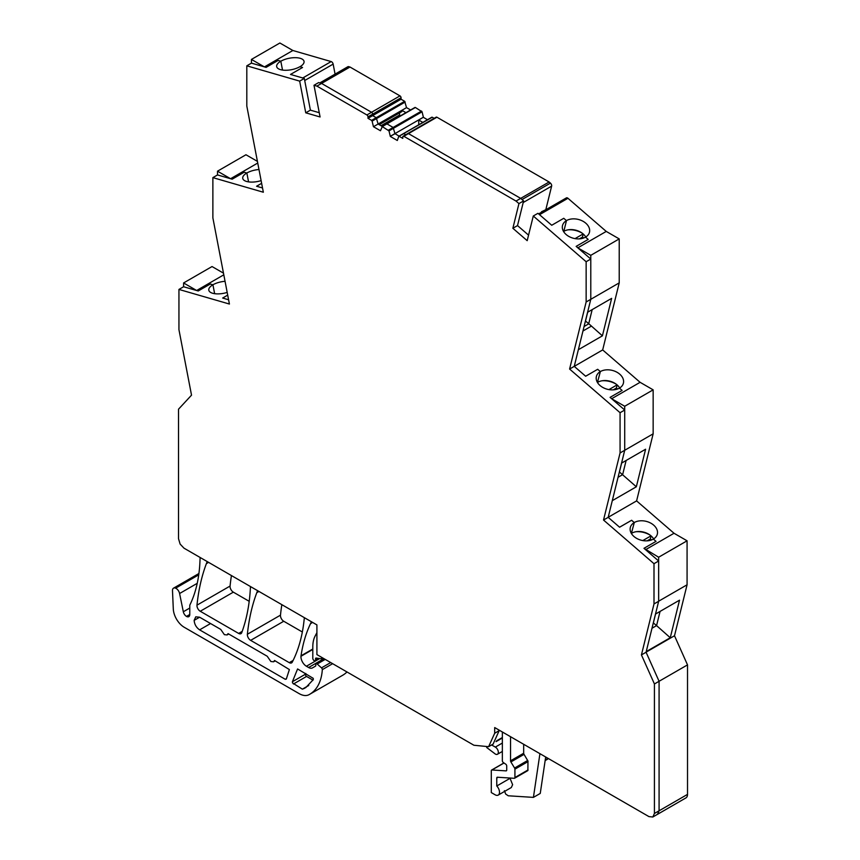 <?xml version="1.0" encoding="UTF-8"?>
<svg xmlns="http://www.w3.org/2000/svg" width="860" height="860" viewBox="0 0 860 860"><rect width="100%" height="100%" fill="white"/><g stroke="black" fill="none" stroke-linecap="round" stroke-linejoin="round"><path stroke-width="1.29" d="M222.654 298.044L228.599 299.774L222.654 298.033L227.706 295.109M316.91 632.637L315.158 635.97A35.583 20.543 -120 0 0 313.395 640.947A35.583 20.543 -120 0 0 312.803 646.892L312.803 658.255A1.935 1.118 -120 0 0 314.169 660.63A1.935 1.118 -120 0 0 315.136 660.716A1.935 1.118 -120 0 0 315.534 659.835L315.534 658.824A1.548 0.892 -120 0 1 315.727 658.212A1.548 0.892 -120 0 1 315.856 658.115A1.548 0.892 -120 0 1 316.254 658.05L320.834 658.771A1.548 0.892 -120 0 0 321.231 658.717A1.548 0.892 -120 0 0 321.35 658.609A1.548 0.892 -120 0 0 321.554 658.008L321.554 657.276M486.728 747.534L495.338 754.048A4.257 2.462 -120 0 0 497.467 754.252A4.257 2.462 -120 0 0 498.348 752.307A4.257 2.462 -120 0 0 495.338 747.093L491.63 744.953M657.212 814.463A7.74 4.461 -120 0 0 657.47 814.345A7.74 4.461 -120 0 0 658.631 813.012M646.075 652.224L648.805 658.341M631.584 520.289L634.261 522.536A13.921 9.75 -166.1 0 1 650.214 522.837A13.921 9.75 -166.1 0 1 657.33 534.135A13.921 9.75 -166.1 0 1 653.363 539.069L656.019 541.359L643.979 548.314L658.631 557.226L658.631 561L653.998 563.698L603.526 520.031L608.181 517.344L619.587 527.223L631.627 520.268L619.566 527.202L608.181 517.333L624.715 450.285L624.715 410.026L610.073 397.363L622.113 390.418L619.437 388.129A13.921 9.75 -166.1 0 0 623.403 383.184A13.921 9.75 -166.1 0 0 616.297 371.885A13.921 9.75 -166.1 0 0 600.334 371.574A13.921 9.75 13.9 0 0 596.388 376.519A13.921 9.75 13.9 0 0 603.505 387.817A13.921 9.75 13.9 0 0 619.458 388.118M597.442 382.474L600.355 371.584L597.668 369.305M597.689 369.295L585.649 376.228L574.243 366.36L590.788 299.302L590.788 259.043L576.146 246.379L577.221 245.756L576.78 246.465M538.629 213.914L566.396 197.886A2.322 1.344 -120 0 1 567.955 198.284L606.246 231.426L619.221 238.908L619.221 282.875L602.677 349.934L640.098 382.313L611.654 398.728M602.677 349.934L569.6 369.048L586.144 301.989L586.144 261.73L533.286 216L527.191 240.671L512.861 228.276L518.946 203.594L516.032 201.068L403.834 136.288L436.923 117.218A1.548 0.892 -120 0 0 436.181 117.153L407.844 133.515M619.221 282.875L586.144 301.989M587.595 312.255L611.643 298.366L602.409 335.83L578.35 349.719M584.08 326.51L588.831 323.769L602.409 335.83M585.445 320.984L588.713 323.693L592.185 309.611M587.681 312.212L585.531 320.941M546.293 209.496L541.563 211.71M545.939 209.184L551.636 186.115A2.322 1.344 -120 0 0 550.432 183.126L522.02 199.541M528.556 235.145L517.516 225.589L523.6 200.907L520.676 198.38L549.11 181.987L550.432 183.126M549.11 181.987L436.923 117.218M434.149 118.325L432.257 117.239L399.008 136.256M403.673 133.579L432.257 117.239M418.734 124.786L418.734 120.045L423.389 117.218L394.955 133.623L393.127 127.452L386.946 123.883L382.119 126.506M423.389 117.218L422.066 111.789L388.989 130.881L382.291 126.57L415.369 107.489L422.066 111.789M386.785 123.829L415.369 107.489M400.222 115.971L399.588 114.993L381.012 125.71M399.588 112.907L399.588 114.993M404.662 101.308L401.061 99.222L372.649 115.638L376.228 117.702L404.662 101.308L406.533 107.629L401.889 110.317L401.889 111.574L379.206 124.668M405.952 112.66L401.889 110.317L378.12 124.033L376.228 117.702L371.584 120.389L367.983 118.314L367.983 116.863L372.638 114.176A1.548 0.892 60 0 0 371.541 112.284L321.565 83.431L318.641 82.581L313.997 85.269L320.081 116.971L305.752 112.821L299.667 81.119L246.809 65.822L246.809 106.07L263.343 192.231L212.871 177.622L212.871 217.87L229.416 304.042L178.945 289.433L178.945 329.681L191.522 395.159L178.514 409.199L178.514 538.693L180.116 544.079L183.986 548.164L316.91 624.908L316.91 654.6L473.914 745.244L488.609 746.695L494.693 733.236L494.693 727.56L648.956 816.613L652.826 817L657.481 814.312L659.082 810.776L659.082 681.281L646.075 652.235L658.653 601.269L658.653 561.01L644.011 548.347M401.061 99.222L401.061 97.771A1.548 0.892 -120 0 0 400.749 96.696A1.548 0.892 -120 0 0 399.975 95.879L349.998 67.026L316.91 86.107L313.997 85.269M349.998 67.026L348.676 66.65L320.264 83.055M319.823 82.925L347.913 66.704A2.322 1.344 60 0 1 348.676 66.65M302.741 77.981L331.154 61.576A2.322 1.344 -120 0 1 333.153 64.102L335.067 74.121M258.989 169.527A13.921 5.859 -10.9 0 0 246.852 173A13.921 5.859 -10.9 0 0 242.735 178.385A13.921 5.859 -10.9 0 0 261.118 180.611M256.581 186.244L261.633 183.33L256.581 186.244L262.526 187.964M257.742 163.034L230.577 178.719M210.27 284.015L212.925 284.778L214.634 293.679L212.925 284.8L210.27 284.036L198.241 290.959L196.65 290.497L223.804 274.813M225.051 281.306A13.921 5.859 -10.9 0 0 212.925 284.778M197.23 583.327L179.589 593.518L183.32 611.772A4.644 2.677 -120 0 0 186.491 616.405A4.644 2.677 -120 0 0 186.921 616.631A4.644 2.677 -120 0 0 188.813 616.641A4.644 2.677 -120 0 0 189.77 614.513L189.78 605.193A170.183 98.255 -120 0 0 199.95 561.386L200.122 557.484L207.206 561.569M207.174 561.591L206.411 563.569L208.539 562.343M206.378 563.655L206.378 563.655A255.355 147.436 -120 0 0 196.983 605.161A4.644 2.677 -120 0 0 200.24 611.256L238.639 633.422A4.644 2.677 -120 0 0 240.961 633.659A4.644 2.677 -120 0 0 241.735 632.68A224.471 129.602 -120 0 0 250.249 590.519A4.644 2.677 -120 0 0 250.249 590.433A224.352 129.527 -120 0 0 250.464 586.584L257.602 590.669M257.581 590.691L256.807 592.669L258.946 591.443L256.893 592.626M304.375 617.673L303.913 621.694A197.262 113.885 -120 0 1 292.25 662.168A4.644 2.677 -120 0 1 291.583 662.888A4.644 2.677 -120 0 1 289.261 662.651L250.647 640.356A4.644 2.677 -120 0 1 247.379 634.261A255.355 147.436 -120 0 1 256.774 592.755L256.807 592.669M304.354 617.695L311.46 621.769M311.438 621.78L310.471 623.747A193.478 111.703 -120 0 0 301.021 655.804L300.957 656.771A7.74 4.472 -120 0 0 302.559 662.157A7.74 4.461 -120 0 0 306.418 666.242L308.611 667.51A7.74 4.461 -120 0 0 312.481 667.887L315.491 666.156A1.548 0.892 -120 0 0 315.727 665.876A1.548 0.892 -120 0 0 315.803 665.446L315.803 664.457A1.548 0.892 -120 0 1 316.125 663.748A1.548 0.892 -120 0 1 316.233 663.705A1.548 0.892 -120 0 1 317.19 664.028L321.511 667.865A1.548 0.892 -120 0 1 322.113 668.704A1.548 0.892 -120 0 1 322.317 669.639A61.888 35.733 -120 0 1 309.611 694.342A61.888 35.733 -120 0 1 308.944 694.719A20.113 11.61 -120 0 1 299.097 693.601L184.223 627.273A15.469 8.933 -120 0 1 173.301 608.998L172.484 590.497A5.106 2.946 -120 0 1 173.548 588.154A5.106 2.946 -120 0 1 175.623 588.175A5.106 2.946 -120 0 1 179.589 593.518M502.347 737.998L496.026 741.642M504.014 763.013L491.941 769.979L506.067 770.872A1.548 0.892 -120 0 0 506.4 770.796A1.548 0.892 -120 0 0 506.54 770.678A1.548 0.892 -120 0 0 506.723 770.087L506.723 766.002A1.548 0.892 -120 0 0 506.433 764.981A1.548 0.892 -120 0 0 505.723 764.174L503.347 762.551A1.548 0.892 -120 0 1 502.627 761.745A1.548 0.892 -120 0 1 502.347 760.724L502.369 731.989M510.571 736.719L502.347 732M527.879 770.528L527.965 761.025L524.03 754.37A1.548 0.892 -120 0 1 523.772 753.801A1.548 0.892 -120 0 1 523.675 753.242L523.675 744.287M510.55 736.74L510.55 760.82A1.548 0.892 -120 0 0 510.636 761.38A1.548 0.892 -120 0 0 510.894 761.949L514.581 768.034A1.569 0.903 -120 0 1 514.839 768.603A1.569 0.903 -120 0 1 514.925 769.163L514.925 777.526A1.548 0.892 -120 0 1 514.753 778.106A1.548 0.892 -120 0 1 514.602 778.236A1.548 0.892 -120 0 1 514.28 778.3L497.413 777.236A1.548 0.892 -120 0 0 497.08 777.311A1.548 0.892 -120 0 0 496.94 777.429A1.548 0.892 -120 0 0 496.768 778.02L496.768 785.997A6.192 3.569 -120 0 1 499.499 792.264A6.192 3.569 -120 0 1 498.219 795.091A6.192 3.569 -120 0 1 495.123 794.79L491.296 792.576L491.296 770.754A1.548 0.892 -120 0 1 491.469 770.173A1.548 0.892 -120 0 1 491.619 770.044A1.548 0.892 -120 0 1 491.941 769.979M657.47 814.345L685.914 797.919A7.74 4.461 -120 0 0 687.516 794.371L659.082 810.797M640.098 382.313L653.149 389.849L653.149 433.827L636.604 500.896L674.025 533.264L687.075 540.8L687.075 584.789L674.498 635.755L687.516 664.887L687.516 794.371M687.516 664.887L654.428 683.969L641.431 654.912L653.998 603.946L653.998 563.698M674.498 635.755L646.096 652.159M655.492 614.062L679.518 600.183L670.262 637.744L646.226 651.611M687.075 584.789L658.653 601.204M651.998 628.241L656.567 625.607L670.262 637.744M653.31 622.887L656.567 625.607L660.061 611.428M655.557 614.029L653.374 622.844M619.383 471.936L636.336 486.781L645.602 449.232L621.554 463.11M621.63 463.067L619.458 471.893M636.604 500.896L608.192 517.301M674.025 533.264L645.58 549.69M653.149 433.827L620.071 452.962L620.071 412.714L569.6 369.048M612.288 500.671L636.336 486.781M618.061 477.289L622.64 474.645L626.134 460.465M597.711 382.291A13.921 9.75 -166.1 0 1 619.695 387.957M653.149 389.849L624.704 406.264L624.704 410.016M611.686 398.75L624.704 406.264M548.024 758.337L545.229 760.025M547.369 759.197A1.548 0.892 -120 0 0 547.702 759.122A1.548 0.892 -120 0 0 547.841 759.004A1.548 0.892 -120 0 0 548.024 758.413M309.611 694.342L342.71 675.24A61.888 35.733 -120 0 0 346.988 671.961M196.65 290.497L183.588 282.962L212.033 266.546L223.493 273.157M230.555 178.708L217.516 171.183L245.96 154.757L257.419 161.379M264.321 66.854L251.442 59.426L279.887 43L292.862 50.493L264.45 66.897M331.164 61.576L292.862 50.493M406.533 107.629L410.607 109.972M423.389 117.358L427.495 119.723M231.437 575.566A255.355 147.436 -120 0 0 230.072 586.058A4.644 2.677 -120 0 0 233.339 592.153L249.196 601.312M281.844 604.666A255.355 147.436 -120 0 0 280.478 615.158A4.644 2.677 -120 0 0 283.746 621.253L302.344 631.992M577.92 247.916L590.777 255.334L590.777 259.032L586.144 261.73M619.221 238.908L590.777 255.334M563.837 231.308A13.921 9.75 -166.1 0 1 585.767 236.994M566.428 220.611A13.921 9.75 -166.1 0 1 582.381 220.934A13.921 9.75 -166.1 0 1 589.476 232.221A13.921 9.75 -166.1 0 1 585.531 237.145L588.186 239.424L577.243 245.745M606.246 231.426L577.823 247.83M418.734 120.045L422.84 122.41M299.957 66.736A13.921 5.859 -10.9 0 0 304.042 61.372A13.921 5.859 -10.9 0 0 295.206 57.674A13.921 5.859 -10.9 0 0 280.822 61.221M251.442 59.426L251.442 63.135L246.809 65.822M217.516 171.183L217.516 174.946L212.871 177.622M183.588 282.962L183.588 286.745L178.945 289.433M270.889 661.523L273.587 661.791L274.555 660.48L289.368 669.564L286.315 679.067L285.284 679.303L199.617 629.853C196.306 627.553 194.478 624.392 194.145 620.372L195.747 616.835L199.617 617.211L220.719 629.402L224.385 634.669L227.094 634.938L228.061 633.637L267.213 656.245L270.889 661.523M304.913 688.097A54.159 31.261 -120 0 1 302.354 689.161L292.54 682.958L292.411 681.722L297.582 668.951L313.244 678.346L313.309 679.604L305.752 687.645M310.471 623.747L312.567 622.404M312.803 649.01L301.021 655.804M539.929 753.672L533.415 797.381L508.271 795.79L505.669 794.049L504.422 790.684M511.313 787.534L512.625 784.686L509.894 778.02M545.681 756.993L540.252 793.436L533.415 797.381M687.075 540.8L658.631 557.226M631.649 533.243A13.921 9.75 -166.1 0 1 653.621 538.908M312.803 649.45L300.968 656.277M302.354 689.161L308.762 685.474M313.008 680.153L306.558 676.433L293.432 684.012M305.794 673.466L305.536 674.143A1.548 0.892 -120 0 0 305.665 675.38A1.548 0.892 -120 0 0 306.558 676.433M509.894 778.418L496.768 785.997M493.113 744.093L499.348 730.237M198.241 290.981L183.599 286.745M248.561 181.869L246.852 173L244.197 172.226L232.168 179.181L217.526 174.935M282.521 70.069L280.812 61.2L278.135 60.426L266.095 67.37L251.453 63.135M319.264 112.703L310.395 110.144L304.311 78.432L290.508 74.444L302.548 67.489L299.871 66.715A13.889 5.837 -10.9 0 1 285.52 70.283A13.889 5.837 -10.9 0 1 276.683 66.596A13.889 5.837 -10.9 0 1 280.812 61.2M367.983 118.314L372.638 115.627L372.638 114.176L401.061 97.771M382.173 126.377L378.11 124.033L373.455 126.71L372.1 121.131L405.178 102.039M399.062 136.127L394.955 133.612L390.3 136.299L388.989 130.881M405.716 134.73L403.834 133.633L398.793 136.288L403.447 133.601M399.18 136.321L402.781 138.395L402.781 136.944A1.548 0.892 60 0 1 403.103 136.235L407.748 133.558A1.548 0.892 60 0 1 408.478 133.612L520.676 198.38L516.032 201.068M585.531 237.134A13.889 9.718 13.9 0 1 569.61 236.833A13.889 9.718 13.9 0 1 562.505 225.567A13.889 9.718 13.9 0 1 566.471 220.644L563.762 218.3L551.733 225.255L537.93 213.312L533.286 216M659.082 810.776L654.428 813.463L654.428 683.969M654.428 813.463L652.826 817L657.481 814.312M212.925 284.8A13.921 5.859 -10.9 0 0 208.808 290.196A13.921 5.859 -10.9 0 0 227.19 292.411M257.677 185.609L257.215 186.147M310.395 110.144L305.752 112.821M299.667 81.119L304.311 78.432M371.541 112.284L366.897 114.96L316.91 86.107M366.897 114.96A1.548 0.892 60 0 1 367.983 116.863M371.584 120.389L372.1 121.131M382.291 126.57L380.464 130.752L373.455 126.71M394.955 133.762L390.3 136.299M398.793 136.288L397.309 140.481L390.3 136.439M403.103 136.235A1.548 0.892 60 0 1 403.834 136.288M523.6 200.907L518.946 203.594M517.516 225.589L512.861 228.276M563.569 231.523A13.889 9.718 -166.1 0 1 563.816 231.372L566.471 220.644M597.7 369.284L585.66 376.239M624.715 410.026L620.071 412.714M603.526 520.031L620.071 452.962M656.04 541.402L653.385 539.102A13.921 9.75 13.9 0 1 637.432 538.801A13.921 9.75 13.9 0 1 630.316 527.502A13.921 9.75 13.9 0 1 634.282 522.568L631.627 520.268M631.369 533.447L634.282 522.568M658.653 601.269L653.998 603.946M646.075 652.235L641.431 654.912M582.413 233.329A17.404 12.18 13.9 0 0 568.18 229.814M583.671 237.994A17.404 12.18 13.9 0 0 582.457 237.102L583.23 233.995M575.05 238.618L583.155 233.931M579.404 238.865L582.457 237.102M616.341 384.28A17.404 12.18 13.9 0 0 602.107 380.776M617.62 388.978A17.404 12.18 13.9 0 0 616.384 388.053L617.158 384.947M608.934 389.601L617.082 384.893M613.277 389.849L616.384 388.053M650.267 535.242A17.404 12.18 13.9 0 0 636.034 531.727M651.568 539.951A17.404 12.18 13.9 0 0 650.311 539.016L651.084 535.909M642.818 540.574L651.009 535.844M652.708 539.467L653.363 539.091M647.15 540.832L650.311 539.016M582.972 330.992L591.433 326.101M551.636 186.115L523.202 202.53M388.473 130.139L421.55 111.058M399.975 95.879L371.552 112.284M333.153 64.102L304.709 80.517M208.582 562.365L206.389 563.633M318.114 658.351L315.534 659.835M316.738 658.126L315.534 658.824M322.177 657.642L321.554 658.008M502.347 743.051L495.338 747.093M523.675 753.242L510.55 760.82M567.955 198.284L539.532 214.699M230.072 586.058L196.983 605.161M280.478 615.158L247.379 634.261M524.03 754.37L510.894 761.949M186.921 616.631L189.748 614.997M186.491 616.405L189.77 614.513M183.32 611.772L189.77 608.041M198.735 574.835L175.623 588.175M332.637 663.683L322.317 669.639M330.702 662.555L321.511 667.865M325.22 659.394L317.19 664.028M323.94 658.653L308.611 667.51M319.673 658.588L306.418 666.242M506.626 770.549L506.067 770.872M242.208 631.369L238.639 633.422M233.339 592.153L200.24 611.256M293.131 660.426L289.261 662.651M283.746 621.253L250.647 640.356M286.488 678.615L285.284 679.303M210.56 623.532L199.617 629.853M199.617 617.211L194.145 620.372M305.536 674.143L292.411 681.722M498.048 777.279L496.768 778.02M528.051 769.947L514.925 777.526M528.051 761.584L514.925 769.163M527.707 760.455L514.581 768.034M499.348 730.559L494.693 733.236M403.512 133.569L431.87 117.196M386.624 123.819L414.982 107.446M319.006 658.491L315.136 660.716M322.629 657.9L321.231 658.717M502.347 751.446L497.467 754.252M502.347 737.525L496.661 740.804M198.918 573.512L173.548 588.154M324.446 658.943L316.125 663.748M503.917 762.949L491.619 770.044M547.702 759.122L545.143 760.595M275.211 660.856L273.598 661.781M228.706 634.013L227.094 634.938M511.345 787.513L498.219 795.091M527.739 770.657L514.602 778.236M493.253 744.008L488.609 746.695M381.904 126.538L386.559 123.851"/></g></svg>
